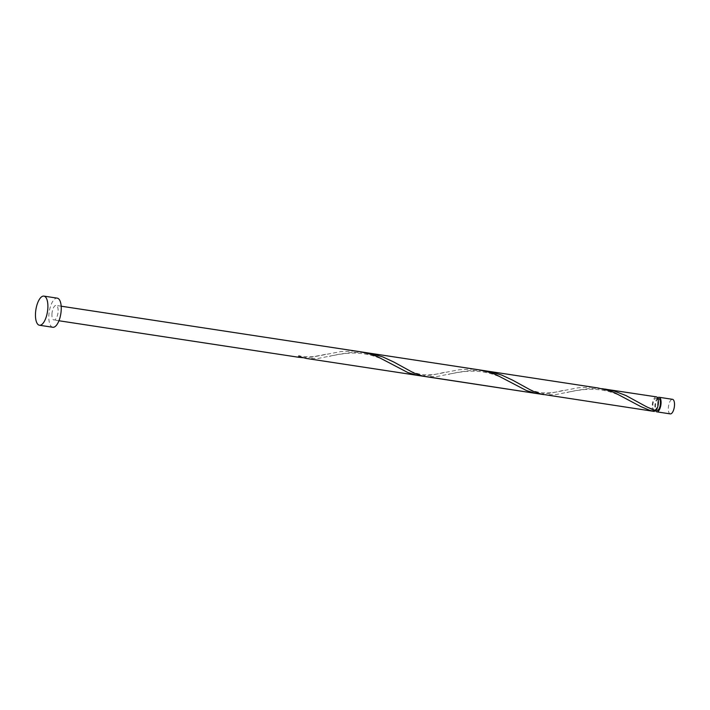 <?xml version="1.0" encoding="UTF-8"?>
<svg xmlns="http://www.w3.org/2000/svg" width="710" height="710" viewBox="0 0 710 710"><rect width="100%" height="100%" fill="white"/><g stroke="black" fill="none" stroke-linecap="round" stroke-linejoin="round"><path stroke-width="0.53" stroke-dasharray="3.55 2.66" d="M670.302 413.894A7.366 2.938 98.7 0 1 668.323 407.966A7.366 2.938 98.7 0 1 672.521 399.322M657.62 397.893A7.366 2.938 -81.3 0 0 654.877 405.916A7.366 2.938 -81.3 0 0 655.649 410.824M658.853 398.736A5.893 2.352 -81.3 0 0 655.499 405.641A5.893 2.352 -81.3 0 0 657.078 410.389M654.531 410.531L655.002 409.883A5.893 2.352 -81.3 0 0 657.762 403.067A5.893 2.352 -81.3 0 0 656.182 398.328A5.893 2.352 -81.3 0 0 652.827 405.241A5.893 2.352 -81.3 0 0 654.407 409.981A5.893 2.352 -81.3 0 0 655.002 409.883L655.179 409.874C648.842 407.806 643.082 405.153 637.926 401.904M52.815 327.274A14.732 5.875 98.7 0 1 48.857 315.426A14.732 5.875 98.7 0 1 57.253 298.147M656.404 396.872A7.366 2.938 -81.3 0 0 652.206 405.508A7.366 2.938 -81.3 0 0 653.99 411.392M601.707 388.645L589.406 388.583L577.221 390.305L555.433 394.671L543.922 394.636M540.168 393.855L549.886 393.233L578.135 387.793L590.631 387.261L597.927 387.962M482.969 370.558L470.668 370.496L458.491 372.217L436.703 376.575L425.183 376.548M364.23 352.471L351.938 352.408L339.753 354.121L317.965 358.488L306.445 358.461M302.691 357.68L312.409 357.059L340.667 351.619L353.154 351.086L360.458 351.787M421.429 375.767L431.147 375.146L459.405 369.706L471.893 369.173L479.197 369.874M51.945 314.068A7.366 2.938 98.7 0 1 56.143 305.424A7.366 2.938 98.7 0 1 58.122 311.353A7.366 2.938 98.7 0 1 53.924 319.997A7.366 2.938 98.7 0 1 51.945 314.068M655.002 409.883L655.552 410.904M299.345 356.642A1.473 0.586 -81.3 0 0 298.972 355.603A1.473 0.586 -81.3 0 0 298.111 357.183M656.147 410.247L654.407 409.981M61.175 306.196L56.143 305.424M58.957 320.76L53.924 319.997M657.922 398.594L656.182 398.328M325.712 354.334L315.258 356.34C311.672 357.183 301.954 356.846 298.972 355.603M396.358 366.573L386.586 361.266C384.758 360.387 379.859 357.778 371.144 355.311C362.34 353.11 353.935 352.497 345.921 353.473C335.786 354.689 332.777 355.701 329.351 356.367M444.442 372.422C440.298 372.954 434.635 375.688 422.104 374.587C410.185 372.404 405.339 368.117 400.449 365.73M515.087 384.66L505.325 379.362C503.488 378.483 498.589 375.865 489.882 373.398C481.078 371.197 472.674 370.584 464.659 371.561C454.515 372.777 451.516 373.788 448.09 374.454M563.181 390.518C559.036 391.041 553.374 393.775 540.842 392.674C528.923 390.491 524.078 386.204 519.188 383.817M633.826 402.748L624.063 397.449C622.226 396.57 617.327 393.952 608.621 391.485C599.817 389.284 591.403 388.672 583.398 389.648C573.254 390.864 570.254 391.876 566.82 392.541"/><path stroke-width="1.06" d="M659.075 397.272L672.521 399.322A7.366 2.938 98.7 0 1 674.5 405.25A7.366 2.938 98.7 0 1 670.302 413.894L656.856 411.844A7.366 2.938 -81.3 0 0 661.054 403.2A7.366 2.938 -81.3 0 0 659.075 397.272A7.366 2.938 -81.3 0 0 657.62 397.893M655.649 410.824A7.366 2.938 -81.3 0 0 656.856 411.844M656.147 410.247L657.078 410.389A5.893 2.352 -81.3 0 0 660.433 403.475A5.893 2.352 -81.3 0 0 658.853 398.736L657.922 398.594M43.896 296.105L57.253 298.147A14.732 5.875 98.7 0 1 61.211 309.995A14.732 5.875 98.7 0 1 52.815 327.274L39.458 325.242A14.732 5.875 98.7 0 1 35.5 313.394A14.732 5.875 98.7 0 1 43.896 296.105A14.732 5.875 98.7 0 1 47.854 307.962A14.732 5.875 98.7 0 1 39.458 325.242M605.506 389.115L614.292 391.068L625.945 395.532L646.393 406.697L655.552 410.904A7.366 2.938 -81.3 0 0 658.383 402.792A7.366 2.938 -81.3 0 0 656.404 396.872L601.707 388.645M653.99 411.392A7.366 2.938 -81.3 0 0 654.185 411.436A7.366 2.938 -81.3 0 0 654.327 411.445L655.002 409.883M597.927 387.962L609.136 390.669L614.984 392.87L640.704 406.537L649.801 410.353L654.327 411.445M654.185 411.436L541.331 394.148L532.278 390.944L512.673 380.187L501.491 374.995L489.438 371.49L482.969 370.558M543.922 394.636L422.592 376.06L413.548 372.856L393.935 362.1L382.752 356.908L370.709 353.402L364.23 352.471M540.168 393.855L535.588 393.358L526.545 390.606L496.246 374.782L490.397 372.581L479.197 369.874L360.458 351.787L371.658 354.494L377.516 356.695L407.806 372.519L416.85 375.27L421.429 375.767M536.343 393.482L306.445 358.461L299.345 356.642A7.366 2.938 -81.3 0 1 298.111 357.183L302.691 357.68M597.935 387.962L368.037 352.941M360.458 351.787L61.175 306.196M298.866 357.308L58.957 320.76"/></g></svg>
